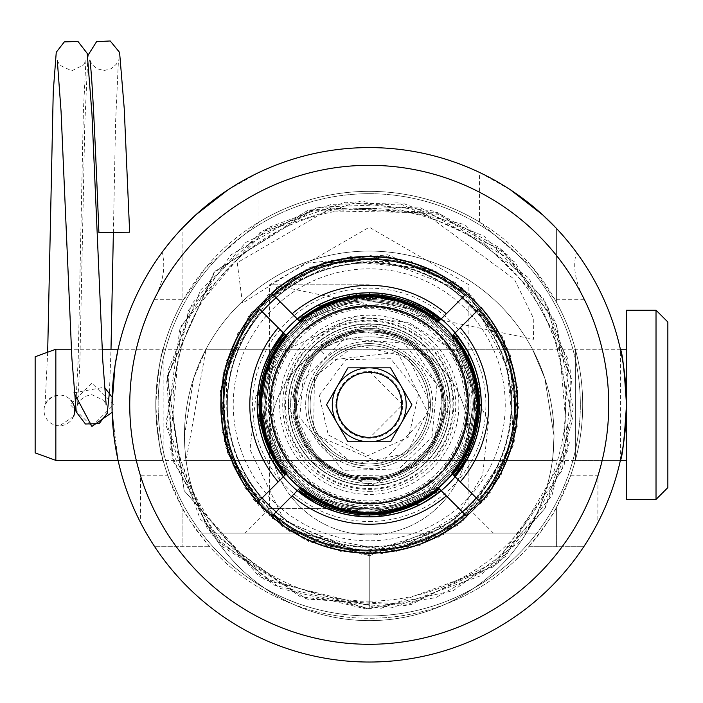 <?xml version="1.0" encoding="UTF-8"?>
<svg xmlns="http://www.w3.org/2000/svg" width="703" height="703" viewBox="0 0 703 703"><rect width="100%" height="100%" fill="white"/><g stroke="black" fill="none" stroke-linecap="round" stroke-linejoin="round"><path stroke-width="0.53" stroke-dasharray="3.52 2.64" d="M369.242 521.485A116.68 116.68 0 0 0 470.281 346.474A116.68 116.68 0 0 0 268.195 346.474A116.68 116.68 0 0 0 369.242 521.485M369.242 511.248A106.434 106.434 0 0 1 277.061 351.588A106.434 106.434 0 0 1 461.414 351.588A106.434 106.434 0 0 1 369.242 511.248A106.434 106.434 0 0 0 461.414 351.588A106.434 106.434 0 0 0 277.061 351.588A106.434 106.434 0 0 0 369.242 511.248M163.14 349.224L163.14 460.395C160.653 457.099 158.193 438.575 155.776 404.814C158.193 371.043 160.653 352.519 163.14 349.224L118.095 349.224L115.037 365.507L112.023 404.814L115.037 444.111L118.095 460.395L163.14 460.395M112.129 397.257L112.129 412.371L118.095 460.395L620.38 460.395L620.38 349.224L118.095 349.224M575.335 349.224L575.335 460.395L575.335 349.224L620.38 349.224M154.713 546.723A257.219 257.219 0 0 0 583.771 546.723L528.7 546.723A213.466 213.466 0 0 1 369.242 618.271A213.466 213.466 0 0 0 554.105 298.081A213.466 213.466 0 0 0 184.379 298.081A213.466 213.466 0 0 0 369.242 618.271A213.466 213.466 0 0 1 209.784 546.723C193.123 525.809 183.896 512.724 182.086 507.478L182.086 546.723L209.784 546.723L154.713 546.723L182.086 546.723L182.086 507.478L167.912 475.764L140.512 475.764L140.626 522.698L151.268 541.38M587.207 541.38L597.849 522.698L597.963 475.764L570.564 475.764L556.389 507.478L556.389 546.723L556.389 507.478C554.667 512.601 545.431 525.686 528.7 546.723L583.771 546.723M167.912 475.764A213.466 213.466 0 0 1 182.086 302.141L182.086 228.352C180.522 229.424 173.843 237.429 162.05 252.377C165.864 266.472 163.263 282.123 154.247 299.311A239.477 239.477 0 0 0 140.512 475.764M556.389 228.352L556.389 302.141L556.389 228.352C557.962 229.424 564.641 237.429 576.425 252.377A257.219 257.219 0 0 1 597.849 522.698M597.963 475.764A239.477 239.477 0 0 0 584.228 299.311C575.221 282.123 572.62 266.472 576.425 252.377M570.564 475.764A213.466 213.466 0 0 0 556.389 302.141L532.83 267.694L479.516 222.043A213.466 213.466 0 0 0 258.959 222.043L205.645 267.694L182.086 302.141L182.086 228.352M510.606 189.924L479.516 172.428A257.219 257.219 0 0 0 258.959 172.428L227.869 189.924M140.626 522.698A257.219 257.219 0 0 1 162.05 252.377M554.026 435.851L544.825 378.284L532.461 349.224L544.825 378.284L554.026 435.851C552.198 468.11 552.198 468.11 554.026 435.851C552.198 468.11 552.198 468.11 554.026 435.851M184.458 435.842L193.659 378.284L206.023 349.224L186.093 460.395C185.61 459.753 185.065 451.572 184.458 435.842M369.242 620.635A184.784 184.784 0 0 0 529.271 343.459A184.784 184.784 0 0 0 209.213 343.459A184.784 184.784 0 0 0 369.242 620.635A184.784 184.784 0 0 0 529.271 343.459A184.784 184.784 0 0 0 209.213 343.459A184.784 184.784 0 0 0 369.242 620.635A184.784 184.784 0 0 1 209.213 343.459A184.784 184.784 0 0 1 529.271 343.459A184.784 184.784 0 0 1 369.242 620.635A184.784 184.784 0 0 0 529.271 343.459A184.784 184.784 0 0 0 209.213 343.459A184.784 184.784 0 0 0 369.242 620.635M55.845 349.224L55.845 460.395M35.15 452.864L35.15 356.764M626.461 349.224L626.461 460.395L626.461 349.224M102.181 349.224L71.407 349.224M74 392.784L104.404 387.212M91.917 426.396L113.499 404.814L91.917 383.223L70.335 404.814L91.917 426.396M667.85 322.027L667.85 487.592M656.022 499.42L656.022 310.199M626.461 310.199L626.461 499.42M369.242 491.327A86.522 86.522 0 0 0 444.164 361.553A86.522 86.522 0 0 0 294.311 361.553A86.522 86.522 0 0 0 369.242 491.327M369.242 481.089A76.275 76.275 0 0 1 303.178 366.667A76.275 76.275 0 0 1 435.298 366.667A76.275 76.275 0 0 1 369.242 481.089A76.275 76.275 0 0 0 435.298 366.667A76.275 76.275 0 0 0 303.178 366.667A76.275 76.275 0 0 0 369.242 481.089M369.242 502.97A98.156 98.156 0 0 1 284.232 355.736A98.156 98.156 0 0 1 454.243 355.736A98.156 98.156 0 0 1 369.242 502.97M369.242 508.884A104.07 104.07 0 0 0 459.367 352.774A104.07 104.07 0 0 0 279.109 352.774A104.07 104.07 0 0 0 369.242 508.884A104.07 104.07 0 0 0 459.367 352.774A104.07 104.07 0 0 0 279.109 352.774A104.07 104.07 0 0 0 369.242 508.884M369.242 546.723A141.918 141.918 0 0 0 492.144 333.855A141.918 141.918 0 0 0 246.34 333.855A141.918 141.918 0 0 0 369.242 546.723A141.918 141.918 0 0 0 492.144 333.855A141.918 141.918 0 0 0 246.34 333.855A141.918 141.918 0 0 0 369.242 546.723M369.242 540.809A136.004 136.004 0 0 1 251.463 336.807A136.004 136.004 0 0 1 487.021 336.807A136.004 136.004 0 0 1 369.242 540.809M369.242 601.127A196.313 196.313 0 0 0 539.254 306.649A196.313 196.313 0 0 0 199.23 306.649A196.313 196.313 0 0 0 369.242 601.127M369.242 615.907A211.093 211.093 0 0 1 186.427 299.258A211.093 211.093 0 0 1 552.057 299.258A211.093 211.093 0 0 1 369.242 615.907A211.093 211.093 0 0 0 552.057 299.258A211.093 211.093 0 0 0 186.427 299.258A211.093 211.093 0 0 0 369.242 615.907A211.093 211.093 0 0 0 536.864 533.12A211.093 211.093 0 0 1 201.62 533.12A211.093 211.093 0 0 0 369.242 615.907M369.242 284.777L269.601 284.777L369.242 284.777M369.242 533.12L493.418 533.12L369.242 533.12M369.242 508.585L269.601 508.585L369.242 508.585M369.242 438.215C348.934 436.238 337.8 425.104 335.832 404.814C337.8 384.515 348.934 373.381 369.242 371.404L402.652 404.814L369.242 438.215A33.41 33.41 0 0 0 398.17 388.109A33.41 33.41 0 0 0 340.305 388.109A33.41 33.41 0 0 0 369.242 438.215M536.864 533.12L201.62 533.12L536.864 533.12M369.242 468.374A63.569 63.569 0 0 0 424.287 373.029A63.569 63.569 0 0 0 314.188 373.029A63.569 63.569 0 0 0 369.242 468.374A63.569 63.569 0 0 0 424.287 373.029A63.569 63.569 0 0 0 314.188 373.029A63.569 63.569 0 0 0 369.242 468.374M369.242 551.161A146.347 146.347 0 0 0 495.984 331.631A146.347 146.347 0 0 0 242.5 331.631A146.347 146.347 0 0 0 369.242 551.161A146.347 146.347 0 0 0 495.984 331.631A146.347 146.347 0 0 0 242.5 331.631A146.347 146.347 0 0 0 369.242 551.161M369.242 608.816L259.407 576.715L184.133 490.562L167.094 377.344L213.835 272.711L309.856 210.566L424.006 212.737L514.341 279.196L533.269 317.844L533.472 339.294L278.098 285.963L226.085 361.377L227.57 452.873L282.105 526.415L369.242 554.412L369.242 608.816L453.198 590.731L522.276 539.702L564.228 464.762L571.627 379.181L529.148 278.195L440.359 214.353L331.385 207.965L237.245 262.702L242.482 303.178L305.269 263.309L387.828 254.785L463.549 288.485L510.782 356.368L517.259 426.501L490.949 491.792L437.688 537.83L369.242 554.412L369.242 608.816L369.242 554.412L369.242 608.816L273.485 584.94L200.206 519.025L166.391 426.457L179.942 328.749L230.953 254.838L308.67 210.004L419.296 207.042L515.053 262.14L568.059 359.119L562.672 469.613L492.873 567.075L380.56 608.49L264.442 579.834L184.239 490.782L167.226 376.377L215.162 271.103L317.211 207.552L437.292 212.491L499.411 247.746L545.862 302.712L570.247 369.971L569.975 441.159L545.238 507.961L498.691 562.479L435.711 597.673L365.288 608.772L280.471 588.464L211.849 534.623L172.059 457.082L168.237 369.98L200.619 289.988L263.194 230.54L345.683 202.183L432.477 210.838L507.707 255.022L557.655 326.596L568.182 449.982L505.378 556.741L411.396 604.413L306.306 598.859L217.93 541.635L169.827 447.846L181.075 325.999L259.943 232.561L361.28 200.961L464.806 224.573L547.839 306.227L572.681 419.937L544.781 508.717L480.43 575.871L392.889 607.41L300.383 596.838L207.561 529.227L166.005 422.433L188.606 310.014L268.441 227.456L331.324 204.362L398.258 202.886L502.214 250.101L555.484 321.596L573.217 408.882L551.969 495.466L495.852 564.764L405.719 605.52L307.088 599.114L223 547.048L173.281 461.528L166.69 380.613L192.13 303.538L245.69 242.509L318.828 207.13L404.471 203.888L483.919 236.076L543.147 298.186L571.627 379.181M129.642 232.21L98.895 232.561M73.622 416.255A15.378 15.378 0 0 1 44.025 410.596A15.378 15.378 0 0 1 70.845 400.156M401.246 423.285L411.914 404.814L390.578 367.854L369.242 367.854A36.96 36.96 0 0 0 332.282 404.814A36.96 36.96 0 0 0 369.242 441.765L390.578 441.765L401.246 423.285A36.96 36.96 0 0 0 369.242 367.854L347.906 367.854L326.561 404.814L347.906 441.765L369.242 441.765M369.242 437.336A32.523 32.523 0 0 0 397.406 388.548A32.523 32.523 0 0 0 341.078 388.548A32.523 32.523 0 0 0 369.242 437.336M369.242 512.724A107.91 107.91 0 0 1 275.787 350.85A107.91 107.91 0 0 1 462.697 350.85A107.91 107.91 0 0 1 369.242 512.724M369.242 503.858A99.044 99.044 0 0 1 283.467 355.287A99.044 99.044 0 0 1 455.017 355.287A99.044 99.044 0 0 1 369.242 503.858M369.242 477.539A72.734 72.734 0 0 1 306.253 368.442A72.734 72.734 0 0 1 432.222 368.442A72.734 72.734 0 0 1 369.242 477.539A72.734 72.734 0 0 1 306.253 368.442A72.734 72.734 0 0 1 432.222 368.442A72.734 72.734 0 0 1 369.242 477.539A72.734 72.734 0 0 1 306.253 368.442A72.734 72.734 0 0 1 432.222 368.442A72.734 72.734 0 0 1 369.242 477.539A72.734 72.734 0 0 1 306.253 368.442A72.734 72.734 0 0 1 432.222 368.442A72.734 72.734 0 0 1 369.242 477.539M369.242 466.01A61.196 61.196 0 0 1 316.236 374.207A61.196 61.196 0 0 1 422.239 374.207A61.196 61.196 0 0 1 369.242 466.01A61.196 61.196 0 0 1 316.236 374.207A61.196 61.196 0 0 1 422.239 374.207A61.196 61.196 0 0 1 369.242 466.01M369.242 463.945A59.131 59.131 0 0 1 318.028 375.244A59.131 59.131 0 0 1 420.447 375.244A59.131 59.131 0 0 1 369.242 463.945A59.131 59.131 0 0 1 318.028 375.244A59.131 59.131 0 0 1 420.447 375.244A59.131 59.131 0 0 1 369.242 463.945A59.131 59.131 0 0 1 318.028 375.244A59.131 59.131 0 0 1 420.447 375.244A59.131 59.131 0 0 1 369.242 463.945A59.131 59.131 0 0 1 318.028 375.244A59.131 59.131 0 0 1 420.447 375.244A59.131 59.131 0 0 1 369.242 463.945M369.242 478.725A73.912 73.912 0 0 1 305.225 367.854A73.912 73.912 0 0 1 433.25 367.854A73.912 73.912 0 0 1 369.242 478.725A73.912 73.912 0 0 1 305.225 367.854A73.912 73.912 0 0 1 433.25 367.854A73.912 73.912 0 0 1 369.242 478.725M311.077 440.605L303.775 445.104L311.077 440.605M323.881 353.75L318.187 347.335L323.881 353.75M390.174 326.86A80.713 80.713 0 0 1 426.282 461.915A80.713 80.713 0 0 1 291.262 425.658A80.713 80.713 0 0 1 390.174 326.86A80.713 80.713 0 0 0 291.262 425.658A80.713 80.713 0 0 0 426.282 461.915A80.713 80.713 0 0 0 390.174 326.86M388.636 332.572A74.799 74.799 0 0 0 296.974 424.129A74.799 74.799 0 0 0 422.108 457.732A74.799 74.799 0 0 0 388.636 332.572A74.799 74.799 0 0 1 422.108 457.732A74.799 74.799 0 0 1 296.974 424.129A74.799 74.799 0 0 1 388.636 332.572M276.112 297.729A141.918 141.918 0 0 1 406.044 267.746A141.918 141.918 0 0 0 232.139 441.466A141.918 141.918 0 0 0 469.534 505.211A141.918 141.918 0 0 0 406.044 267.746A141.918 141.918 0 0 1 462.363 297.729M476.326 311.684A141.918 141.918 0 0 1 476.326 497.935M462.363 511.889A141.918 141.918 0 0 1 276.112 511.889M262.157 497.935A141.918 141.918 0 0 1 262.157 311.684M466.555 293.538A147.823 147.823 0 0 0 271.92 293.538M257.966 307.492A147.823 147.823 0 0 0 257.966 502.127M271.92 516.081A147.823 147.823 0 0 0 466.555 516.081M480.509 502.127A147.823 147.823 0 0 0 480.509 307.492M407.573 262.043A147.823 147.823 0 0 1 473.717 509.394A147.823 147.823 0 0 1 226.428 442.995A147.823 147.823 0 0 1 407.573 262.043M435.544 335.261A96.091 96.091 0 0 0 275.857 382.168A96.091 96.091 0 0 0 396.316 497.003A96.091 96.091 0 0 0 435.544 335.261M317.422 459.164A75.098 75.098 0 0 0 442.222 422.503A75.098 75.098 0 0 0 348.073 332.756A75.098 75.098 0 0 0 317.422 459.164L294.583 412.933L314.672 353.222L358.17 330.533L408.768 340.964L443.549 394.031L433.452 443.778L396.387 474.824L344.54 475.729L317.422 459.164M313.345 463.444A81.012 81.012 0 0 1 346.412 327.088A81.012 81.012 0 0 1 447.969 423.9A81.012 81.012 0 0 1 313.345 463.444M426.993 344.224A83.701 83.701 0 0 0 287.896 385.086A83.701 83.701 0 0 0 392.828 485.123A83.701 83.701 0 0 0 426.993 344.224M431.08 339.944A89.615 89.615 0 0 0 282.149 383.689A89.615 89.615 0 0 0 394.497 490.791A89.615 89.615 0 0 0 431.08 339.944M472.126 404.814A102.884 102.884 0 0 0 317.791 315.709A102.884 102.884 0 0 0 317.791 493.91A102.884 102.884 0 0 0 472.126 404.814M297.712 391.615A72.734 72.734 0 0 1 416.431 349.461A72.734 72.734 0 0 1 393.575 473.347A72.734 72.734 0 0 1 297.712 391.615M439.463 488.989L438.769 488.295C392.538 521.354 346.438 521.099 300.471 487.53L300.752 487.249C320.7 503.489 343.521 511.775 369.242 512.118L369.242 514.991L369.242 512.118C394.954 511.775 417.784 503.489 437.723 487.249L438.98 488.506M297.395 490.606L316.578 503.62L380.771 515.677L441.08 490.606L380.771 515.677L316.578 503.62L297.395 490.606L316.578 503.62L380.771 515.677L441.08 490.606L380.771 515.677L316.578 503.62L297.395 490.606L316.578 503.62L380.771 515.677L441.08 490.606L380.771 515.677L316.578 503.62L297.395 490.606L316.578 503.62L380.771 515.677L441.08 490.606L380.771 515.677L316.578 503.62L297.395 490.606L316.578 503.62L380.771 515.677L441.08 490.606L380.771 515.677L316.578 503.62L297.395 490.606L316.578 503.62L380.771 515.677L441.08 490.606L380.771 515.677L316.578 503.62L297.395 490.606L316.578 503.62L380.771 515.677L441.08 490.606L437.723 487.249L379.198 511.072L317.255 498.603L300.752 487.249L297.395 490.606L357.713 515.677L421.897 503.62L441.08 490.606L437.723 487.249L379.198 511.072L317.255 498.603L300.752 487.249L297.395 490.606L357.713 515.677L421.897 503.62L441.08 490.606L437.723 487.249L379.198 511.072L317.255 498.603L300.752 487.249L297.395 490.606L357.713 515.677L421.897 503.62L441.08 490.606L437.723 487.249L379.198 511.072L317.255 498.603L300.752 487.249L297.395 490.606L357.713 515.677L421.897 503.62L441.08 490.606L437.723 487.249L379.198 511.072L317.255 498.603L300.752 487.249L297.395 490.606L357.713 515.677L421.897 503.62L441.08 490.606L437.723 487.249L379.198 511.072L317.255 498.603L300.752 487.249L297.395 490.606L357.713 515.677L421.897 503.62L441.08 490.606L437.723 487.249L379.198 511.072L317.255 498.603L300.752 487.249L297.395 490.606L357.713 515.677L421.897 503.62L441.08 490.606L437.723 487.249L379.198 511.072L317.255 498.603L300.752 487.249L297.395 490.606L357.713 515.677L421.897 503.62L441.08 490.606L437.723 487.249L379.198 511.072L317.255 498.603L300.752 487.249L297.395 490.606L357.713 515.677L421.897 503.62L441.08 490.606L437.723 487.249L379.198 511.072L317.255 498.603L300.752 487.249L297.395 490.606L357.713 515.677L421.897 503.62L441.08 490.606L437.723 487.249L379.198 511.072L317.255 498.603L300.752 487.249L297.395 490.606L357.713 515.677L421.897 503.62L441.08 490.606L437.723 487.249L379.198 511.072L317.255 498.603L300.752 487.249L297.395 490.606L357.713 515.677L421.897 503.62L441.08 490.606L437.723 487.249L379.198 511.072L317.255 498.603L300.752 487.249L297.395 490.606L357.713 515.677L421.897 503.62L441.08 490.606L437.723 487.249L379.198 511.072L317.255 498.603L300.752 487.249L297.395 490.606L357.713 515.677L421.897 503.62L441.08 490.606L437.723 487.249L379.198 511.072L317.255 498.603L300.752 487.249L297.395 490.606L357.713 515.677L421.897 503.62L441.08 490.606L387.344 514.798L328.635 509.113M441.185 490.712L438.769 488.295M438.461 487.987L466.862 516.389A147.823 147.823 0 0 1 271.613 516.389L300.023 487.987M299.496 488.506L298.424 489.587M300.471 487.53L297.29 490.712M417.336 466.862A78.051 78.051 0 0 1 321.148 466.862A78.051 78.051 0 0 0 417.336 466.862M430.79 480.316A96.979 96.979 0 0 1 307.686 480.316M316.939 471.072A83.965 83.965 0 0 0 421.545 471.072M275.804 512.197A141.918 141.918 0 0 0 462.671 512.197M285.058 475.035L285.752 474.34C252.693 428.109 252.948 382.01 286.516 336.043L286.798 336.324C270.558 356.263 262.272 379.093 261.929 404.814L259.064 404.814L261.929 404.814C262.272 430.526 270.558 453.356 286.798 473.295L285.541 474.551M283.441 332.967L270.427 352.15L258.379 416.343L283.441 476.652L258.379 416.343L270.427 352.15L283.441 332.967L270.427 352.15L258.379 416.343L283.441 476.652L258.379 416.343L270.427 352.15L283.441 332.967L270.427 352.15L258.379 416.343L283.441 476.652L258.379 416.343L270.427 352.15L283.441 332.967L270.427 352.15L258.379 416.343L283.441 476.652L258.379 416.343L270.427 352.15L283.441 332.967L270.427 352.15L258.379 416.343L283.441 476.652L258.379 416.343L270.427 352.15L283.441 332.967L270.427 352.15L258.379 416.343L283.441 476.652L258.379 416.343L270.427 352.15L283.441 332.967L270.427 352.15L258.379 416.343L283.441 476.652L286.798 473.295L262.975 414.77L275.444 352.827L286.798 336.324L283.441 332.967L258.379 393.276L270.427 457.468L283.441 476.652L286.798 473.295L262.975 414.77L275.444 352.827L286.798 336.324L283.441 332.967L258.379 393.276L270.427 457.468L283.441 476.652L286.798 473.295L262.975 414.77L275.444 352.827L286.798 336.324L283.441 332.967L258.379 393.276L270.427 457.468L283.441 476.652L286.798 473.295L262.975 414.77L275.444 352.827L286.798 336.324L283.441 332.967L258.379 393.276L270.427 457.468L283.441 476.652L286.798 473.295L262.975 414.77L275.444 352.827L286.798 336.324L283.441 332.967L258.379 393.276L270.427 457.468L283.441 476.652L286.798 473.295L262.975 414.77L275.444 352.827L286.798 336.324L283.441 332.967L258.379 393.276L270.427 457.468L283.441 476.652L286.798 473.295L262.975 414.77L275.444 352.827L286.798 336.324L283.441 332.967L258.379 393.276L270.427 457.468L283.441 476.652L286.798 473.295L262.975 414.77L275.444 352.827L286.798 336.324L283.441 332.967L258.379 393.276L270.427 457.468L283.441 476.652L286.798 473.295L262.975 414.77L275.444 352.827L286.798 336.324L283.441 332.967L258.379 393.276L270.427 457.468L283.441 476.652L286.798 473.295L262.975 414.77L275.444 352.827L286.798 336.324L283.441 332.967L258.379 393.276L270.427 457.468L283.441 476.652L286.798 473.295L262.975 414.77L275.444 352.827L286.798 336.324L283.441 332.967L258.379 393.276L270.427 457.468L283.441 476.652L286.798 473.295L262.975 414.77L275.444 352.827L286.798 336.324L283.441 332.967L258.379 393.276L270.427 457.468L283.441 476.652L286.798 473.295L262.975 414.77L275.444 352.827L286.798 336.324L283.441 332.967L258.379 393.276L270.427 457.468L283.441 476.652L286.798 473.295L262.975 414.77L275.444 352.827L286.798 336.324L283.441 332.967L258.379 393.276L270.427 457.468L283.441 476.652L286.798 473.295L262.975 414.77L275.444 352.827L286.798 336.324L283.441 332.967L258.379 393.276L270.427 457.468L283.441 476.652L259.249 422.916L264.934 364.207M283.335 476.757L285.752 474.34M286.068 474.033L257.658 502.434A147.823 147.823 0 0 1 257.658 307.185L286.068 335.595M285.541 335.067L284.469 333.995M286.516 336.043L283.335 332.862M307.185 452.908A78.051 78.051 0 0 1 307.185 356.711A78.051 78.051 0 0 0 307.185 452.908M293.731 466.361A96.979 96.979 0 0 1 293.731 343.257M302.975 352.502A83.965 83.965 0 0 0 302.975 457.117M261.85 311.376A141.918 141.918 0 0 0 261.85 498.242M299.012 320.63L299.706 321.324C345.946 288.265 392.046 288.52 438.004 322.088L437.723 322.369C417.784 306.13 394.954 297.844 369.242 297.501L369.242 294.636L369.242 297.501C343.521 297.844 320.7 306.13 300.752 322.369L299.496 321.113M441.08 319.013L421.897 305.998L357.713 293.951L297.395 319.013L357.713 293.951L421.897 305.998L441.08 319.013L421.897 305.998L357.713 293.951L297.395 319.013L357.713 293.951L421.897 305.998L441.08 319.013L421.897 305.998L357.713 293.951L297.395 319.013L357.713 293.951L421.897 305.998L441.08 319.013L421.897 305.998L357.713 293.951L297.395 319.013L357.713 293.951L421.897 305.998L441.08 319.013L421.897 305.998L357.713 293.951L297.395 319.013L357.713 293.951L421.897 305.998L441.08 319.013L421.897 305.998L357.713 293.951L297.395 319.013L357.713 293.951L421.897 305.998L441.08 319.013L421.897 305.998L357.713 293.951L297.395 319.013L300.752 322.369L359.277 298.547L421.229 311.016L437.723 322.369L441.08 319.013L380.771 293.951L316.578 305.998L297.395 319.013L300.752 322.369L359.277 298.547L421.229 311.016L437.723 322.369L441.08 319.013L380.771 293.951L316.578 305.998L297.395 319.013L300.752 322.369L359.277 298.547L421.229 311.016L437.723 322.369L441.08 319.013L380.771 293.951L316.578 305.998L297.395 319.013L300.752 322.369L359.277 298.547L421.229 311.016L437.723 322.369L441.08 319.013L380.771 293.951L316.578 305.998L297.395 319.013L300.752 322.369L359.277 298.547L421.229 311.016L437.723 322.369L441.08 319.013L380.771 293.951L316.578 305.998L297.395 319.013L300.752 322.369L359.277 298.547L421.229 311.016L437.723 322.369L441.08 319.013L380.771 293.951L316.578 305.998L297.395 319.013L300.752 322.369L359.277 298.547L421.229 311.016L437.723 322.369L441.08 319.013L380.771 293.951L316.578 305.998L297.395 319.013L300.752 322.369L359.277 298.547L421.229 311.016L437.723 322.369L441.08 319.013L380.771 293.951L316.578 305.998L297.395 319.013L300.752 322.369L359.277 298.547L421.229 311.016L437.723 322.369L441.08 319.013L380.771 293.951L316.578 305.998L297.395 319.013L300.752 322.369L359.277 298.547L421.229 311.016L437.723 322.369L441.08 319.013L380.771 293.951L316.578 305.998L297.395 319.013L300.752 322.369L359.277 298.547L421.229 311.016L437.723 322.369L441.08 319.013L380.771 293.951L316.578 305.998L297.395 319.013L300.752 322.369L359.277 298.547L421.229 311.016L437.723 322.369L441.08 319.013L380.771 293.951L316.578 305.998L297.395 319.013L300.752 322.369L359.277 298.547L421.229 311.016L437.723 322.369L441.08 319.013L380.771 293.951L316.578 305.998L297.395 319.013L300.752 322.369L359.277 298.547L421.229 311.016L437.723 322.369L441.08 319.013L380.771 293.951L316.578 305.998L297.395 319.013L300.752 322.369L359.277 298.547L421.229 311.016L437.723 322.369L441.08 319.013L380.771 293.951L316.578 305.998L297.395 319.013L351.131 294.821L409.849 300.506M297.29 318.907L299.706 321.324M300.023 321.631L271.613 293.23A147.823 147.823 0 0 1 466.862 293.23L438.461 321.631M438.98 321.113L440.06 320.041M438.004 322.088L441.185 318.907M321.148 342.756A78.051 78.051 0 0 1 417.336 342.756A78.051 78.051 0 0 0 321.148 342.756M307.686 329.303A96.979 96.979 0 0 1 430.79 329.303M421.545 338.547A83.965 83.965 0 0 0 316.939 338.547M462.671 297.422A141.918 141.918 0 0 0 275.804 297.422M453.417 334.584L452.723 335.278C485.791 381.518 485.536 427.609 451.959 473.576L451.678 473.295C467.917 453.356 476.212 430.526 476.546 404.814L479.42 404.814L476.546 404.814C476.212 379.093 467.917 356.263 451.678 336.324L452.934 335.067M455.034 476.652L468.049 457.468L480.105 393.276L455.034 332.967L480.105 393.276L468.049 457.468L455.034 476.652L468.049 457.468L480.105 393.276L455.034 332.967L480.105 393.276L468.049 457.468L455.034 476.652L468.049 457.468L480.105 393.276L455.034 332.967L480.105 393.276L468.049 457.468L455.034 476.652L468.049 457.468L480.105 393.276L455.034 332.967L480.105 393.276L468.049 457.468L455.034 476.652L468.049 457.468L480.105 393.276L455.034 332.967L480.105 393.276L468.049 457.468L455.034 476.652L468.049 457.468L480.105 393.276L455.034 332.967L480.105 393.276L468.049 457.468L455.034 476.652L468.049 457.468L480.105 393.276L455.034 332.967L451.678 336.324L475.509 394.849L463.031 456.792L451.678 473.295L455.034 476.652L480.105 416.343L468.049 352.15L455.034 332.967L451.678 336.324L475.509 394.849L463.031 456.792L451.678 473.295L455.034 476.652L480.105 416.343L468.049 352.15L455.034 332.967L451.678 336.324L475.509 394.849L463.031 456.792L451.678 473.295L455.034 476.652L480.105 416.343L468.049 352.15L455.034 332.967L451.678 336.324L475.509 394.849L463.031 456.792L451.678 473.295L455.034 476.652L480.105 416.343L468.049 352.15L455.034 332.967L451.678 336.324L475.509 394.849L463.031 456.792L451.678 473.295L455.034 476.652L480.105 416.343L468.049 352.15L455.034 332.967L451.678 336.324L475.509 394.849L463.031 456.792L451.678 473.295L455.034 476.652L480.105 416.343L468.049 352.15L455.034 332.967L451.678 336.324L475.509 394.849L463.031 456.792L451.678 473.295L455.034 476.652L480.105 416.343L468.049 352.15L455.034 332.967L451.678 336.324L475.509 394.849L463.031 456.792L451.678 473.295L455.034 476.652L480.105 416.343L468.049 352.15L455.034 332.967L451.678 336.324L475.509 394.849L463.031 456.792L451.678 473.295L455.034 476.652L480.105 416.343L468.049 352.15L455.034 332.967L451.678 336.324L475.509 394.849L463.031 456.792L451.678 473.295L455.034 476.652L480.105 416.343L468.049 352.15L455.034 332.967L451.678 336.324L475.509 394.849L463.031 456.792L451.678 473.295L455.034 476.652L480.105 416.343L468.049 352.15L455.034 332.967L451.678 336.324L475.509 394.849L463.031 456.792L451.678 473.295L455.034 476.652L480.105 416.343L468.049 352.15L455.034 332.967L451.678 336.324L475.509 394.849L463.031 456.792L451.678 473.295L455.034 476.652L480.105 416.343L468.049 352.15L455.034 332.967L451.678 336.324L475.509 394.849L463.031 456.792L451.678 473.295L455.034 476.652L480.105 416.343L468.049 352.15L455.034 332.967L451.678 336.324L475.509 394.849L463.031 456.792L451.678 473.295L455.034 476.652L480.105 416.343L468.049 352.15L455.034 332.967L479.226 386.703L473.541 445.412M455.14 332.862L452.723 335.278M452.416 335.595L480.817 307.185A147.823 147.823 0 0 1 480.817 502.434L452.416 474.033M452.934 474.551L454.015 475.623M451.959 473.576L455.14 476.757M431.291 356.711A78.051 78.051 0 0 1 431.291 452.908A78.051 78.051 0 0 0 431.291 356.711M444.753 343.257A96.979 96.979 0 0 1 444.753 466.361M435.5 457.117A83.965 83.965 0 0 0 435.5 352.502M476.634 498.242A141.918 141.918 0 0 0 476.634 311.376M182.086 299.311L154.247 299.311M584.228 299.311L556.389 299.311M258.959 222.043L258.959 172.428M479.516 222.043L479.516 172.428M369.242 534.895A99.044 99.044 0 0 1 283.467 386.334A99.044 99.044 0 0 1 455.017 386.334A99.044 99.044 0 0 1 369.242 534.895A99.044 99.044 0 0 0 455.017 386.334A99.044 99.044 0 0 0 283.467 386.334A99.044 99.044 0 0 0 369.242 534.895M441.862 328.626A105.257 105.257 0 0 0 266.947 380.007A105.257 105.257 0 0 0 398.9 505.8A105.257 105.257 0 0 0 441.862 328.626A105.257 105.257 0 0 1 398.9 505.8A105.257 105.257 0 0 1 266.947 380.007A105.257 105.257 0 0 1 441.862 328.626M438.848 331.79A100.88 100.88 0 0 0 271.2 381.035A100.88 100.88 0 0 0 397.67 501.599A100.88 100.88 0 0 0 438.848 331.79M313.617 463.154L371.008 485.404L427.503 460.518L449.832 402.995L424.928 346.517L367.388 324.215L310.928 349.163L288.643 406.703L313.617 463.154M437.635 333.064A99.123 99.123 0 0 0 272.905 381.448A99.123 99.123 0 0 0 397.177 499.921A99.123 99.123 0 0 0 437.635 333.064M575.335 460.395L620.38 460.395M532.461 349.224L206.023 349.224M186.093 460.395L552.382 460.395M369.242 555.888L454.12 520.73L482.636 475.21L488.471 421.993L454.12 350.973L408.601 322.457L355.375 316.622L284.364 350.973L255.839 396.492L250.004 449.718L284.364 520.73L369.242 555.888M493.418 533.12L468.875 508.585L468.875 284.777L369.242 227.254L269.601 284.777L269.601 508.585L245.066 533.12M369.242 554.421L309.109 541.802L259.17 506.151L227.754 453.365L220.144 392.397L248.133 316.974L311.025 266.991L385.139 256.05L455.263 282.404L510.246 354.813L513.164 445.658L462.53 521.767L361.527 554.219L264.346 511.485L225.804 447.345L223.15 372.555L268.23 294.452L349.813 256.472L438.408 272.149L502.056 335.955L518.84 406.053L500.896 475.878L443.83 534.5L364.585 554.342L286.675 529.57L233.37 467.442L220.382 389.822L248.511 316.447L309.97 267.448L387.907 256.375L461.177 286.789L508.559 350.296L516.854 429.155L483.646 501.213L419.383 545.765L341.535 551.829L271.2 517.821L227.579 452.934L220.162 392.318L237.544 333.82L276.912 287.105L331.658 259.996L432.679 269.319L504.359 340.595L514.35 441.203L457.838 525.361L383.32 553.753L304.821 539.834L253.845 500.035L224.442 442.433L222.737 374.558L251.147 312.923L303.889 270.251L370.112 255.207L469.173 293.476L517.891 387.942L513.164 445.64L486.907 497.197L395.068 552.171L289.988 531.696L245.25 488.506L221.92 430.939L224.046 368.803L251.217 312.87L323.011 262.527L410.657 261.05L472.337 296.402L510.782 356.359M89.835 60.142L92.216 64.72L97.286 68.85L104.281 70.467L111.136 68.736L116.417 64.149L118.473 59.808M87.857 56.741L84.808 123.438L79.878 362.423L77.55 405.279M77.55 405.315L79.808 400.692L84.773 396.439L91.742 394.655L103.745 400.332L106.162 404.946M57.312 60.528L59.773 65.212L71.75 70.845L83.622 64.887L85.951 60.168M85.942 60.194L83.367 111.513L78.235 358.477L75.634 408.786M73.718 416.404L59.57 425.79M47.672 352.203L45.018 405.71L47.11 401.316L52.4 396.747L59.219 395.042M109.44 392.221L111.004 349.224M113.376 232.394L115.582 122.454L118.464 59.869M318.38 436.115L381.263 463.312L428.32 413.522L397.634 352.265L329.575 360.156M303.775 445.104L338.723 475.369L384.717 480.105L425.104 457.609L445.289 416.018L437.96 370.376L405.78 337.185L360.384 328.45L318.187 347.335M430.737 404.814L408.434 357.423L355.823 344.795L314.443 376.887L313.6 430.992L353.943 464.375L406.932 453.4L430.737 404.814M431.994 437.292L436.915 384.471L403.68 343.108L344.69 338.547L302.914 380.446L299.742 417.6L342.8 470.342L398.909 468.936L431.994 437.292M319.232 395.587L345.876 359.637L390.613 358.671L418.795 393.416L408.619 436.985L367.95 455.649L328.283 434.946L319.232 395.587M306.842 481.16C348.442 510.835 390.033 510.835 431.633 481.16M292.887 342.414C263.212 384.014 263.212 425.605 292.887 467.205M431.633 328.459C390.042 298.784 348.442 298.784 306.842 328.459M445.588 467.205C475.263 425.605 475.263 384.014 445.588 342.414"/><path stroke-width="1.05" d="M369.242 644.291A239.477 239.477 0 0 1 161.839 285.066A239.477 239.477 0 0 1 576.636 285.066A239.477 239.477 0 0 1 369.242 644.291M102.181 349.224L118.095 349.224L115.037 365.507L112.023 404.814L112.137 412.353L91.917 426.396L74 392.784M626.461 460.395L620.38 460.395C622.427 457.099 624.449 438.584 626.461 404.849M626.461 404.77C624.449 371.035 622.427 352.519 620.38 349.224L626.461 349.224M151.268 541.38L154.713 546.723M583.771 546.723L587.207 541.38M369.242 662.033A257.219 257.219 0 0 0 591.996 276.2A257.219 257.219 0 0 0 146.479 276.2A257.219 257.219 0 0 0 369.242 662.033M556.389 228.352L542.751 214.933L510.606 189.924M227.869 189.924L195.724 214.933L182.086 228.352M55.845 460.395L55.845 349.224L35.15 356.764L35.15 452.864L55.845 460.395L118.095 460.395M71.407 349.224L55.845 349.224M104.404 387.212L112.129 397.257M656.022 499.42L667.85 487.592L667.85 322.027L656.022 310.199L656.022 499.42L626.461 499.42L626.461 310.199L656.022 310.199M89.835 60.142L89.835 60.107C91.768 70.625 94.791 128.113 98.895 232.561L129.642 232.21L124.229 108.517L119.589 52.426L110.222 40.967L96.575 41.662L88.086 55.15L87.857 56.741M70.845 400.156A15.378 15.378 0 0 1 73.622 416.255M369.242 437.336A32.523 32.523 0 0 0 397.406 388.548A32.523 32.523 0 0 0 341.078 388.548A32.523 32.523 0 0 0 369.242 437.336M369.242 441.765A36.96 36.96 0 0 0 401.237 423.303A36.96 36.96 0 0 1 337.238 423.285A36.96 36.96 0 0 1 369.242 367.854A36.96 36.96 0 0 1 401.246 423.285M390.578 441.765L347.906 441.765L326.561 404.814L347.906 367.854L390.578 367.854L411.914 404.814L390.578 441.765M369.242 503.858A99.044 99.044 0 0 1 283.467 355.287A99.044 99.044 0 0 1 455.017 355.287A99.044 99.044 0 0 1 369.242 503.858M369.242 512.724A107.91 107.91 0 0 1 275.787 350.85A107.91 107.91 0 0 1 462.697 350.85A107.91 107.91 0 0 1 369.242 512.724M462.363 297.729A141.918 141.918 0 0 1 476.326 311.684M476.326 497.935A141.918 141.918 0 0 1 462.363 511.889M276.112 511.889A141.918 141.918 0 0 1 262.157 497.935M262.157 311.684A141.918 141.918 0 0 1 276.112 297.729M271.92 293.538A147.823 147.823 0 0 0 257.966 307.492M257.966 502.127A147.823 147.823 0 0 0 271.92 516.081M466.555 516.081A147.823 147.823 0 0 0 480.509 502.127M480.509 307.492A147.823 147.823 0 0 0 466.555 293.538M443.901 326.491A108.209 108.209 0 0 1 399.735 508.629A108.209 108.209 0 0 1 264.073 379.312A108.209 108.209 0 0 1 443.901 326.491A108.209 108.209 0 0 0 264.073 379.312A108.209 108.209 0 0 0 399.735 508.629A108.209 108.209 0 0 0 443.901 326.491M468.752 456.326A112.049 112.049 0 0 0 364.101 292.879A112.049 112.049 0 0 0 274.873 465.228A112.049 112.049 0 0 0 468.752 456.326M441.08 490.606C420.201 507.742 396.246 516.485 369.242 516.846C342.229 516.485 318.283 507.742 297.395 490.606L299.496 488.506A108.508 108.508 0 0 0 438.98 488.506L441.08 490.606M328.635 509.113L316.578 503.62L297.395 490.606L299.496 488.506L298.424 489.587C319.039 506.38 342.642 514.842 369.242 514.991C395.71 514.57 419.111 505.905 439.463 488.989L438.461 487.987M297.29 490.712L271.613 516.389A147.823 147.823 0 0 0 466.862 516.389L441.185 490.712M297.395 490.606L300.023 487.987M273.713 514.297A144.871 144.871 0 0 0 464.771 514.297M283.441 476.652C266.305 455.764 257.562 431.818 257.201 404.814C257.562 377.801 266.305 353.855 283.441 332.967L285.541 335.067A108.508 108.508 0 0 0 285.541 474.551L283.441 476.652M264.934 364.207L270.427 352.15L283.441 332.967L285.541 335.067L284.469 333.995C267.676 354.611 259.205 378.214 259.064 404.814C259.477 431.273 268.142 454.683 285.058 475.035L286.068 474.033M283.335 332.862L257.658 307.185A147.823 147.823 0 0 0 257.658 502.434L283.335 476.757M283.441 332.967L286.068 335.595M259.75 309.276A144.871 144.871 0 0 0 259.75 500.343M297.395 319.013C318.283 301.877 342.229 293.133 369.242 292.773C396.246 293.133 420.201 301.877 441.08 319.013L438.98 321.113A108.508 108.508 0 0 0 299.496 321.113L297.395 319.013M409.849 300.506L421.897 305.998L441.08 319.013L438.98 321.113L440.06 320.041C419.436 303.239 395.833 294.777 369.242 294.636C342.774 295.049 319.364 303.714 299.012 320.63L300.023 321.631M441.185 318.907L466.862 293.23A147.823 147.823 0 0 0 271.613 293.23L297.29 318.907M441.08 319.013L438.461 321.631M464.771 295.322A144.871 144.871 0 0 0 273.713 295.322M455.034 332.967C472.17 353.855 480.914 377.801 481.274 404.814C480.914 431.818 472.17 455.764 455.034 476.652L452.934 474.551A108.508 108.508 0 0 0 452.934 335.067L455.034 332.967M473.541 445.412L468.049 457.468L455.034 476.652L452.934 474.551L454.015 475.623C470.808 455.008 479.279 431.405 479.42 404.814C478.998 378.346 470.333 354.936 453.417 334.584L452.416 335.595M455.14 476.757L480.817 502.434A147.823 147.823 0 0 0 480.817 307.185L455.14 332.862M455.034 476.652L452.416 474.033M478.725 500.343A144.871 144.871 0 0 0 478.725 309.276M369.242 514.991L369.242 516.846M292.158 495.852A118.851 118.851 0 0 0 446.326 495.852M259.064 404.814L257.201 404.814M278.195 327.721A118.851 118.851 0 0 0 278.195 481.898M369.242 294.636L369.242 292.773M446.326 313.766A118.851 118.851 0 0 0 292.158 313.766M479.42 404.814L481.274 404.814M460.28 481.898A118.851 118.851 0 0 0 460.28 327.721M75.634 408.786L73.718 416.404M106.162 404.946L102.761 360.411L91.961 113.842L87.216 53.41L77.989 41.486L64.325 41.89L56.258 52.259L53.252 91.601L47.672 352.203M57.312 60.528L61.056 111.232L71.864 358.047L76.249 411.993L85.458 423.997L99.114 423.637L107.216 413.311L109.44 392.221M111.004 349.224L113.376 232.394"/></g></svg>
